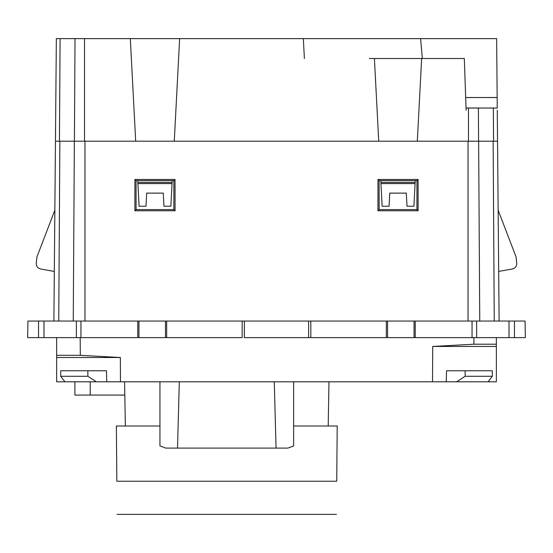 <?xml version="1.0" encoding="UTF-8"?>
<svg xmlns="http://www.w3.org/2000/svg" width="553" height="553" viewBox="0 0 553 553"><rect width="100%" height="100%" fill="white"/><g stroke="black" fill="none" stroke-linecap="round" stroke-linejoin="round"><path stroke-width="0.83" d="M497.271 110.289L497.541 141.195C497.292 112.625 497.292 112.625 497.541 141.195L417.315 141.195L421.649 58.5L464.313 58.5L465.84 102.298M465.674 97.556L497.161 97.487M497.251 107.973L496.649 38.613L56.351 38.613L53.89 321.051L54.318 271.412L40.777 269.021C37.943 268.316 36.422 266.498 36.215 263.581L36.947 256.862L47.987 228.106M493.345 108.056L466.041 107.994C465.557 94.141 465.557 94.148 466.041 108.042L497.251 108.042L493.345 108.056L493.559 141.195M466.041 108.042C465.557 94.148 465.557 94.141 466.041 108.022M466.034 107.897L465.84 102.277M464.313 58.5L466.117 110.289M369.335 58.5L421.649 58.5M420.591 38.613L422.333 58.5M304.392 58.5L303.348 38.613L304.392 58.5M179.642 38.613L174.271 141.195L378.729 141.195L374.402 58.5M172.204 180.603L172.045 183.589L137.904 183.589L137.745 180.603M172.107 182.4L137.842 182.4M84.533 38.613L84.533 141.195L135.685 141.195L130.308 38.613M84.533 141.195L55.459 141.195M406.973 205.785L407.001 206.241L413.907 206.241L415.255 180.603M389.077 205.785L389.741 193.115L406.31 193.115L407.001 206.241M415.096 183.589L380.955 183.589L382.144 206.241L389.049 206.241M380.955 183.589L380.796 180.603M415.158 182.4L380.893 182.4M163.923 205.785L163.951 206.241L170.856 206.241L172.045 183.589M146.027 205.785L145.999 206.241L139.093 206.241L137.904 183.589M163.951 206.241L163.259 193.115L146.69 193.115L145.999 206.241M56.648 337.62L56.648 381.812L96.388 381.812L87.865 376.289L60.692 376.289L64.922 381.812M386.347 321.051L244.371 321.051L244.371 337.62L387.529 337.62L387.529 321.051L414.045 321.051L414.045 337.62L386.319 337.62L386.347 321.051L387.529 321.051M308.629 321.051L308.629 337.62L310.848 337.62L310.827 321.051M242.173 321.051L166.653 321.051L166.681 337.62L242.152 337.62L242.173 321.051L244.371 321.051M242.152 337.62L165.471 337.62L165.471 321.051L166.653 321.051M166.681 337.62L138.955 337.62L138.955 321.051L165.471 321.051M38.537 321.051L27.94 321.051L27.65 337.62L38.537 337.62L38.537 321.051L80.952 321.051L80.952 337.62L137.745 337.62L137.773 321.051L138.955 321.051M137.745 337.62L138.955 337.62M80.952 321.051L137.773 321.051M76.376 321.051L76.376 337.62L80.952 337.62M76.376 337.62L38.537 337.62M293.622 381.812L293.622 445.939L287.857 448.096L165.713 448.096L159.948 445.939L159.948 381.812M456.612 381.812L446.236 381.812L446.548 370.766L492.308 370.766L492.308 376.289L465.135 376.289L456.612 381.812L488.078 381.812L492.308 376.289M465.135 370.766L465.135 376.289M56.648 357.508L120.347 357.508L120.478 381.812L106.764 381.812L106.453 370.766L87.865 370.766L87.865 376.289M87.865 370.766L60.692 370.766L60.692 376.289M525.06 321.051L525.35 337.62L514.463 337.62L514.463 321.051L525.06 321.051M514.463 321.051L509.023 321.051L509.023 337.62L514.463 337.62M509.023 337.62L472.048 337.62L472.048 321.051L476.624 321.051L476.624 337.62M509.023 321.051L476.624 321.051M472.048 321.051L414.045 321.051M472.048 337.62L415.255 337.62L415.227 321.051M415.255 337.62L414.045 337.62M386.319 337.62L310.848 337.62M120.347 357.508L80.303 355.316L56.648 355.323M80.178 337.62L80.303 355.316M488.078 381.812L496.352 381.812L496.352 346.461L432.716 346.461L473.88 344.208L496.352 344.208L496.352 346.461L496.352 337.62M473.928 337.62L473.88 344.208M54.858 210.202L36.947 256.862M90.208 381.812L90.208 395.07L74.876 395.07L74.876 381.812M124.591 381.812L125.365 426.004M90.208 395.07L124.591 395.07M179.303 381.812L177.52 448.096M274.267 381.812L276.051 448.096M106.764 381.812L96.388 381.812M446.236 381.812L432.522 381.812L432.716 346.461M120.478 381.812L432.522 381.812M494.258 321.051L493.145 141.195L478.635 141.195L479.748 321.051M73.252 321.051L74.365 141.195L59.855 141.195L58.742 321.051M468.032 321.051L468.032 141.195L84.968 141.195L84.968 321.051M377.962 179.462L418.089 179.462L418.109 210.769L377.941 210.769L377.962 179.462L379.102 180.603L416.948 180.603L416.927 209.587L379.123 209.587L379.102 180.603M134.891 210.769L175.059 210.769L175.038 179.462L134.911 179.462L134.891 210.769L136.073 209.587L173.877 209.587L173.898 180.603L136.052 180.603L136.073 209.587M55.003 193.716L54.947 199.923M497.541 141.195L499.11 321.051L498.682 271.412L512.223 269.021C515.057 268.316 516.578 266.498 516.785 263.581L516.053 256.862L498.142 210.202L497.755 165.388M418.089 179.462L416.948 180.603M377.941 210.769L379.123 209.587M418.109 210.769L416.927 209.587M134.911 179.462L136.052 180.603M175.059 210.769L173.877 209.587M175.038 179.462L173.898 180.603M328.206 426.004L328.98 381.812M293.622 426.004L337.206 426.004L336.729 481.241C336.342 525.364 336.342 525.364 336.729 481.241L116.842 481.241C117.229 525.364 117.229 525.364 116.842 481.241L116.365 426.004L159.948 426.004M75.021 38.613L74.413 141.195M60.097 38.613L59.441 141.195M478.393 108.056L478.587 141.195M468.467 108.063L468.467 141.195M43.977 321.051L43.977 337.62M497.161 97.528L465.674 97.528M336.438 514.387L117.132 514.387"/></g></svg>
